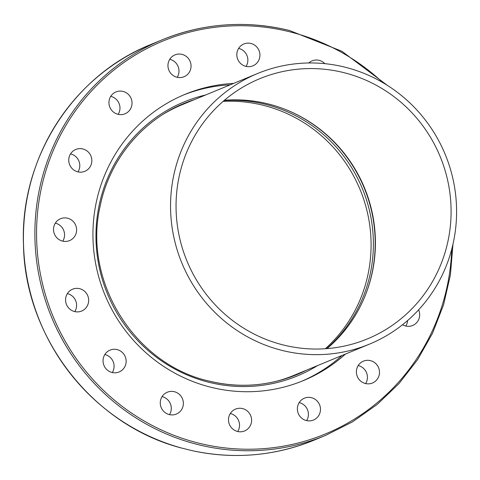 <?xml version="1.0" encoding="UTF-8"?>
<svg xmlns="http://www.w3.org/2000/svg" width="480" height="480" viewBox="0 0 480 480"><rect width="100%" height="100%" fill="white"/><g stroke="black" fill="none" stroke-linecap="round" stroke-linejoin="round"><path stroke-width="0.72" d="M326.664 348.642A141.492 137.64 67.5 0 0 369.018 208.74A141.492 137.64 67.5 0 0 265.272 104.28A141.492 137.64 67.5 0 0 224.124 100.53M325.326 348.738A141.492 137.64 67.5 0 0 366.564 209.052A141.492 137.64 67.5 0 0 262.98 105.228A141.492 137.64 67.5 0 0 223.11 101.4M191.964 100.632A146.844 142.848 67.5 0 0 183.096 103.848M287.682 110.382A141.492 137.64 -112.5 0 1 364.722 296.79M295.266 375.252A146.844 142.848 67.5 0 0 303.816 371.274M183.348 95.064A154.872 150.654 -112.5 0 1 230.208 84.828M345.498 354.042A154.872 150.654 -112.5 0 1 303.366 380.598A154.872 150.654 -112.5 0 1 211.26 387.342A154.872 150.654 -112.5 0 1 93.564 248.502A154.872 150.654 -112.5 0 1 185.064 94.344A154.872 150.654 -112.5 0 1 233.64 83.406M62.556 241.11A11.826 11.502 -112.5 0 1 53.568 230.508A11.826 11.502 -112.5 0 1 60.552 218.736A11.826 11.502 -112.5 0 1 67.584 218.22A11.826 11.502 -112.5 0 1 76.572 228.822A11.826 11.502 -112.5 0 1 69.588 240.594A11.826 11.502 -112.5 0 1 62.556 241.11M62.76 241.158A11.826 11.502 67.5 0 0 55.524 223.206A11.826 11.502 67.5 0 0 55.32 223.158M79.104 311.766A11.826 11.502 -112.5 0 1 66.036 303.24A11.826 11.502 -112.5 0 1 72.594 289.194A11.826 11.502 -112.5 0 1 75.126 288.48A11.826 11.502 -112.5 0 1 88.194 297.006A11.826 11.502 -112.5 0 1 81.63 311.052A11.826 11.502 -112.5 0 1 79.104 311.766M120.792 371.106A11.826 11.502 -112.5 0 1 119.112 371.97A11.826 11.502 -112.5 0 1 104.37 366.318A11.826 11.502 -112.5 0 1 108.402 350.976A11.826 11.502 -112.5 0 1 110.082 350.112A11.826 11.502 -112.5 0 1 124.824 355.77A11.826 11.502 -112.5 0 1 120.792 371.106M181.266 410.106A11.826 11.502 -112.5 0 1 176.328 414.078A11.826 11.502 -112.5 0 1 162.828 410.376A11.826 11.502 -112.5 0 1 162.36 396.192A11.826 11.502 -112.5 0 1 167.298 392.22A11.826 11.502 -112.5 0 1 180.792 395.922A11.826 11.502 -112.5 0 1 181.266 410.106M251.328 422.82A11.826 11.502 -112.5 0 1 244.566 430.962A11.826 11.502 -112.5 0 1 232.662 428.934A11.826 11.502 -112.5 0 1 228.774 417.24A11.826 11.502 -112.5 0 1 235.536 409.104A11.826 11.502 -112.5 0 1 247.44 411.126A11.826 11.502 -112.5 0 1 251.328 422.82M237.738 431.526A11.826 11.502 67.5 0 0 239.262 427.806A11.826 11.502 67.5 0 0 230.298 413.526M320.304 407.322A11.826 11.502 -112.5 0 1 313.44 420.054A11.826 11.502 -112.5 0 1 297.546 410.922A11.826 11.502 -112.5 0 1 304.41 398.19A11.826 11.502 -112.5 0 1 320.304 407.322M306.612 420.618A11.826 11.502 67.5 0 0 308.244 412.302A11.826 11.502 67.5 0 0 299.172 402.612M377.694 365.958A11.826 11.502 -112.5 0 1 372.462 383.01A11.826 11.502 -112.5 0 1 358.194 378.198A11.826 11.502 -112.5 0 1 363.426 361.152A11.826 11.502 -112.5 0 1 377.694 365.958M365.634 383.574A11.826 11.502 67.5 0 0 365.634 370.944A11.826 11.502 67.5 0 0 358.194 365.568M418.626 309.84A11.826 11.502 -112.5 0 1 412.644 325.476A11.826 11.502 -112.5 0 1 402.546 324.744M405.816 326.04A11.826 11.502 67.5 0 0 407.592 320.556M308.79 62.976A11.826 11.502 -112.5 0 1 312.102 60.858A11.826 11.502 -112.5 0 1 324.822 63.66M237.102 52.116A11.826 11.502 -112.5 0 1 243.864 43.98A11.826 11.502 -112.5 0 1 255.768 46.002A11.826 11.502 -112.5 0 1 259.65 57.696A11.826 11.502 -112.5 0 1 252.894 65.838A11.826 11.502 -112.5 0 1 240.984 63.81A11.826 11.502 -112.5 0 1 237.102 52.116M246.066 66.402A11.826 11.502 67.5 0 0 247.59 62.682A11.826 11.502 67.5 0 0 238.626 48.396M168.126 67.62A11.826 11.502 -112.5 0 1 174.99 54.888A11.826 11.502 -112.5 0 1 190.884 64.014A11.826 11.502 -112.5 0 1 184.02 76.746A11.826 11.502 -112.5 0 1 168.126 67.62M177.198 77.31A11.826 11.502 67.5 0 0 178.824 69A11.826 11.502 67.5 0 0 169.752 59.31M110.736 108.978A11.826 11.502 -112.5 0 1 115.968 91.932A11.826 11.502 -112.5 0 1 130.236 96.738A11.826 11.502 -112.5 0 1 125.004 113.79A11.826 11.502 -112.5 0 1 110.736 108.978M118.176 114.354A11.826 11.502 67.5 0 0 118.176 101.724A11.826 11.502 67.5 0 0 110.736 96.348M73.662 169.902A11.826 11.502 -112.5 0 1 68.814 158.928A11.826 11.502 -112.5 0 1 75.786 149.466A11.826 11.502 -112.5 0 1 86.94 150.888A11.826 11.502 -112.5 0 1 91.788 161.862A11.826 11.502 -112.5 0 1 84.816 171.324A11.826 11.502 -112.5 0 1 73.662 169.902M77.988 171.888A11.826 11.502 67.5 0 0 74.88 155.874A11.826 11.502 67.5 0 0 70.548 153.888M181.89 448.116L191.808 450.576M169.5 414.642A11.826 11.502 67.5 0 0 162.06 396.642M112.284 372.534A11.826 11.502 67.5 0 0 104.844 354.534M74.802 311.616A11.826 11.502 67.5 0 0 67.362 293.616M342.06 355.464A154.872 150.654 -112.5 0 1 301.644 381.294M344.724 67.11A146.424 142.434 -112.5 0 1 456 198.372A146.424 142.434 -112.5 0 1 369.498 344.124A146.424 142.434 -112.5 0 1 282.414 350.502A146.424 142.434 -112.5 0 1 171.138 219.24A146.424 142.434 -112.5 0 1 257.64 73.488A146.424 142.434 -112.5 0 1 344.724 67.11M369.498 344.124L293.808 375.408A146.424 142.434 -112.5 0 1 275.328 381.564M327.042 348.612A140.79 136.956 67.5 0 0 371.37 209.016A140.79 136.956 67.5 0 0 267.84 103.836A140.79 136.956 67.5 0 0 224.412 100.284M283.614 345.054A140.79 136.956 67.5 0 0 367.344 338.922A140.79 136.956 67.5 0 0 450.522 198.774A140.79 136.956 67.5 0 0 343.524 72.558A140.79 136.956 67.5 0 0 259.794 78.69A140.79 136.956 67.5 0 0 176.616 218.838A140.79 136.956 67.5 0 0 283.614 345.054M164.52 113.454A146.424 142.434 -112.5 0 1 181.956 104.766L257.64 73.488M306.408 370.2A146.844 142.848 -112.5 0 1 296.562 374.724C268.302 386.154 239.202 388.284 209.268 381.12C134.682 364.68 82.608 281.172 100.146 206.088C109.314 160.194 141.828 120.528 184.386 103.302A146.844 142.848 -112.5 0 1 194.556 99.558M205.728 94.944A148.254 144.216 67.5 0 0 95.976 237.846A148.254 144.216 67.5 0 0 209.232 382.362A148.254 144.216 67.5 0 0 317.58 365.58M296.562 374.724A146.844 142.848 -112.5 0 1 209.304 381.138M289.446 30.498A214.002 208.176 67.5 0 0 162.174 39.816A214.002 208.176 67.5 0 0 35.742 252.84A214.002 208.176 67.5 0 0 198.378 444.69A214.002 208.176 67.5 0 0 325.65 435.372L352.542 421.836L377.166 404.454L399 383.58L417.594 359.658L432.558 333.186L443.58 304.722L450.432 274.848L452.964 244.2M451.74 249.216A212.592 206.808 -112.5 0 1 198.978 443.208A212.592 206.808 -112.5 0 1 41.544 187.326A212.592 206.808 -112.5 0 1 289.446 31.734A212.592 206.808 -112.5 0 1 382.896 82.638M182.478 448.278A214.002 208.176 -112.5 0 1 24.09 255.258A214.002 208.176 -112.5 0 1 150.714 44.556L162.174 39.816C203.4 23.148 245.838 20.04 289.488 30.492L341.892 51.258L387.306 85.326M191.604 450.54C233.73 459.63 274.596 456.15 314.196 440.106A214.002 208.176 -112.5 0 1 191.382 450.48M314.196 440.106L325.65 435.372M182.166 448.206C93.048 425.484 24.618 337.56 23.472 244.314C19.968 158.61 72.888 75.504 150.714 44.556"/></g></svg>
